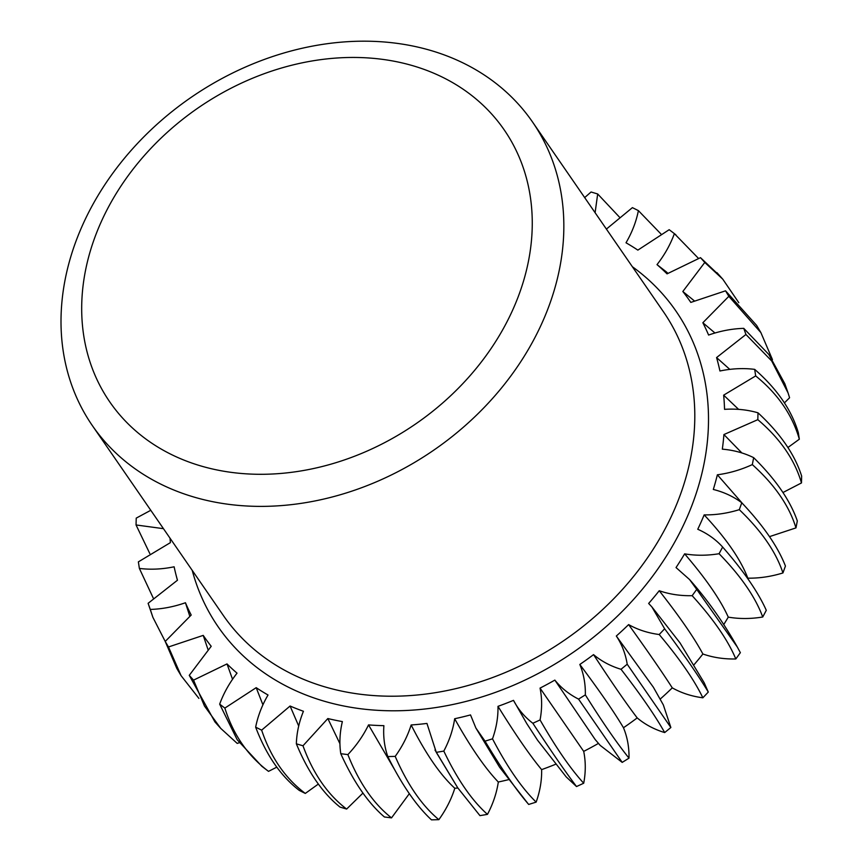<?xml version="1.0" encoding="UTF-8"?>
<svg xmlns="http://www.w3.org/2000/svg" width="863" height="863" viewBox="0 0 863 863"><rect width="100%" height="100%" fill="white"/><g stroke="black" fill="none" stroke-linecap="round" stroke-linejoin="round"><path stroke-width="1.29" d="M92.352 425.599A267.357 214.089 -34.6 0 1 120.345 163.312A267.357 214.089 -34.6 0 1 395.459 43.15A267.357 214.089 145.4 0 1 532.503 121.963A267.357 214.089 145.4 0 1 504.499 384.251A267.357 214.089 145.4 0 1 229.396 504.424A267.357 214.089 -34.6 0 1 92.352 425.599L223.312 615.438A267.357 214.089 -34.6 0 0 360.356 694.251A267.357 214.089 145.4 0 0 635.459 574.089A267.357 214.089 145.4 0 0 663.464 311.802L532.503 121.963M381.37 59.213A239.58 191.834 -34.6 0 0 94.326 238.835A239.58 191.834 -34.6 0 0 232.568 472.536A239.58 191.834 145.4 0 0 519.623 292.913A239.58 191.834 145.4 0 0 381.37 59.213M595.103 212.719L597.681 193.97L591.058 191.996L584.672 197.595M170.022 538.188A295.222 236.397 -34.6 0 0 170.399 542.633L138.371 561.867L139.375 568.426C150.637 569.807 162.212 569.267 174.121 566.797A295.222 236.397 -34.6 0 0 175.491 572.773A295.222 236.397 -34.6 0 0 177.476 580.216L148.112 603.313L150.281 609.429C162.007 609.084 173.733 606.851 185.448 602.741A295.222 236.397 -34.6 0 0 191.198 615.049L165.221 641.446L168.49 646.97L203.226 635.384A295.222 236.397 -34.6 0 0 211.208 646.29L189.267 675.341L193.549 680.13L227.001 663.927A295.222 236.397 -34.6 0 0 237.034 673.162C229.429 682.903 223.646 693.226 219.666 704.143L224.865 708.081L256.192 687.671A295.222 236.397 -34.6 0 0 268.026 695.006C261.953 705.427 257.832 716.15 255.653 727.164L261.64 730.152L290.087 706.02A295.222 236.397 -34.6 0 0 303.431 711.274C299.03 722.126 296.678 732.978 296.354 743.82L302.989 745.783L327.843 718.545A295.222 236.397 -34.6 0 0 342.374 721.587C339.752 732.601 339.224 743.302 340.777 753.701L347.875 754.607C356.441 745.492 363.334 735.6 368.533 724.909A295.222 236.397 -34.6 0 0 383.884 725.664C383.118 736.571 384.423 746.873 387.8 756.571L395.2 756.387C402.374 746.419 407.692 735.945 411.155 724.974A295.222 236.397 -34.6 0 0 426.948 723.431L436.29 752.363L443.809 751.09C449.407 740.508 453.032 729.72 454.661 718.739A295.222 236.397 -34.6 0 0 470.518 714.92L475.891 728.038L485.038 741.166L492.503 738.836C496.387 727.908 498.21 717.077 497.983 706.344A295.222 236.397 -34.6 0 0 513.496 700.357C518.21 709.364 524.672 717.002 532.859 723.27L540.065 719.947C542.137 708.933 542.137 698.318 540.044 688.102A295.222 236.397 -34.6 0 0 554.844 680.098C561.209 687.994 569.116 694.337 578.566 699.116L585.341 694.877C585.556 684.046 583.712 673.917 579.817 664.467A295.222 236.397 -34.6 0 0 593.539 654.629C601.403 661.231 610.562 666.117 621.026 669.289L627.207 664.23C625.556 653.863 621.932 644.456 616.322 636.02A295.222 236.397 -34.6 0 0 628.62 624.596C637.789 629.742 647.984 633.043 659.203 634.521L664.639 628.782L651.867 606.894L648.652 603.453A295.222 236.397 -34.6 0 0 659.235 590.724C669.483 594.283 680.454 595.934 692.158 595.686L696.721 589.397L689.58 579.558L676.031 567.563A295.222 236.397 -34.6 0 0 684.629 553.852C695.686 555.729 707.175 555.686 719.073 553.722L722.644 547.045C715.815 539.504 707.531 533.571 697.757 529.256A295.222 236.397 -34.6 0 0 704.165 514.887C715.783 515.049 727.487 513.312 739.3 509.666L741.781 502.762C733.518 496.57 724.025 492.137 713.313 489.461A295.222 236.397 -34.6 0 0 717.369 474.79C729.257 473.226 740.907 469.839 752.32 464.607L753.658 457.66C744.154 452.967 733.712 450.13 722.32 449.159A295.222 236.397 -34.6 0 0 723.917 434.553L757.822 419.666L757.994 412.816C747.487 409.742 736.333 408.587 724.542 409.342A295.222 236.397 -34.6 0 0 723.647 395.157L755.675 375.923L754.672 369.364C743.41 367.983 731.835 368.523 719.925 370.993A295.222 236.397 -34.6 0 0 716.57 357.573L745.934 334.477L743.766 328.361C732.04 328.706 720.314 330.939 708.599 335.049A295.222 236.397 -34.6 0 0 702.849 322.74L728.825 296.333L725.556 290.82L690.821 302.406A295.222 236.397 -34.6 0 0 682.827 291.5L704.78 262.449L700.486 257.659L667.045 273.862A295.222 236.397 -34.6 0 0 657.013 264.628C664.607 254.887 670.4 244.553 674.381 233.636L669.181 229.698L637.854 250.119A295.222 236.397 -34.6 0 0 626.009 242.783C632.094 232.363 636.214 221.64 638.393 210.626L632.406 207.638L606.398 229.083M513.496 700.357L526.797 723.647L537.52 740.163L566.193 776.894L576.516 786.549L583.712 783.226C585.794 772.212 585.783 761.598 583.701 751.382L540.044 688.102M150.777 510.292L136.225 518.124L136.052 524.963L163.452 528.674M657.013 264.628L665.945 271.565A302.115 302.115 0 0 1 667.919 273.28M682.827 291.5L694.208 300.756M702.849 322.74L714.963 332.999M716.57 357.573L729.807 369.375M723.647 395.157L738.609 409.364M723.917 434.553L741.846 452.924M717.369 474.79L742.59 503.625M704.165 514.887C726.247 538.544 740.799 559.634 747.811 578.167A295.222 236.397 145.4 0 1 747.671 578.523M684.629 553.852C705.923 578.674 720.476 599.763 728.275 617.131A295.222 236.397 145.4 0 1 723.755 624.532M659.235 590.724C679.591 616.614 694.143 637.703 702.892 654.003A295.222 236.397 145.4 0 1 694.025 664.737M628.62 624.596C647.886 651.446 662.439 672.536 672.277 687.865A295.222 236.397 145.4 0 1 660.184 699.106M593.539 654.629C611.597 682.299 626.15 703.388 637.196 717.908C645.049 724.51 654.219 729.397 664.683 732.568L670.864 727.509L663.323 704.888L653.377 687.239L616.322 636.02M637.196 717.908A295.222 236.397 145.4 0 1 623.474 727.746C614.143 711.997 599.591 690.896 579.817 664.467M598.458 743.399A295.222 236.397 145.4 0 1 583.701 751.382M554.844 680.098L595.179 739.537L600.173 745.373L622.212 762.396L628.998 758.145C629.213 747.326 627.369 737.196 623.474 727.746M555.578 764.284A295.222 236.397 145.4 0 1 541.63 769.623C529.893 755.481 515.34 734.381 497.983 706.344M508.523 779.656A295.222 236.397 145.4 0 1 498.318 782.018C485.243 768.426 470.691 747.336 454.661 718.739M457.875 788.016A295.222 236.397 145.4 0 1 454.812 788.253C440.367 775.039 425.826 753.949 411.155 724.974M394.79 769.947L368.533 724.909M339.925 743.712L327.843 718.545M298.706 726.042L290.087 706.02M262.924 704.834L256.192 687.671M232.546 679.289L227.001 663.927M208.005 649.559L203.226 635.384M189.763 616.15L185.448 602.741M193.549 680.13L204.488 706.053L220.745 728.404L237.206 743.41L239.288 742.73M219.666 704.143L237.196 739.742L261.802 766.258L268.512 771.36L276.796 767.153M255.653 727.164C266.236 755.082 280.788 776.171 299.31 790.443L305.297 793.431L318.361 784.057M296.354 743.82C308.037 772.018 322.589 793.108 340.011 807.088L346.635 809.063L362.956 793.075M340.777 753.701C353.614 782.007 368.167 803.097 384.423 816.981L391.522 817.876L409.332 793.669M387.8 756.571C401.856 784.801 416.408 805.891 431.457 819.85L438.857 819.667C446.031 809.699 451.349 799.224 454.812 788.253M436.29 752.363L457.757 787.843L479.947 815.643L487.466 814.37C493.064 803.787 496.678 793 498.318 782.018M475.891 728.038L499.537 767.142L528.188 803.863L528.695 804.445L536.15 802.115C540.033 791.188 541.867 780.357 541.63 769.623M672.277 687.865C681.446 693.021 691.63 696.322 702.86 697.8L708.296 692.061L704.154 682.709L680.022 642.903L651.867 606.894M702.892 654.003C713.129 657.563 724.1 659.213 735.815 658.965L740.368 652.676L737.336 647.056L696.721 589.397M728.275 617.131C739.343 619.008 750.832 618.965 762.73 617.002L766.29 610.324C758.135 592.061 743.582 570.961 722.644 547.045M747.811 578.167C759.429 578.329 771.144 576.592 782.946 572.946L785.438 566.042C777.897 546.711 763.345 525.621 741.781 502.762M769.494 536.635L795.977 527.886L797.315 520.928C790.228 500.486 775.675 479.386 753.658 457.66M782.946 492.525L801.479 482.935L801.651 476.096C794.812 454.51 780.271 433.42 757.994 412.816M787.908 447.519L799.332 439.202L798.318 432.643C791.565 409.936 777.013 388.846 754.672 369.364M784.413 402.892L789.58 397.757L788.048 392.881L771.684 360.95L745.934 334.477M772.461 359.623L760.886 332.611L728.825 296.333M149.795 553.55L136.052 524.963M153.29 598.178L139.375 568.426M198.911 698.404L181.079 675.664L176.818 668.458L165.221 641.446L152.891 617.347L148.112 603.313M152.891 617.347L150.281 609.429M181.079 675.664L168.49 646.97M220.745 728.404L214.909 721.889L189.267 675.341M268.512 771.36C247.746 755.708 233.193 734.607 224.865 708.081M305.297 793.431C285.329 778.448 270.788 757.358 261.64 730.152M346.635 809.063C327.627 794.607 313.075 773.518 302.989 745.783M391.522 817.876C373.571 803.787 359.019 782.687 347.875 754.607M438.857 819.667C422.039 805.751 407.487 784.661 395.2 756.387M487.466 814.37C471.834 800.465 457.293 779.375 443.809 751.09M528.695 804.445C516.074 789.828 501.532 768.728 485.038 741.166M536.15 802.115C521.748 788.059 507.196 766.959 492.503 738.836M576.516 786.549C565.049 771.349 550.497 750.26 532.859 723.27M583.712 783.226C570.529 768.825 555.977 747.736 540.065 719.947M622.212 762.396L578.566 699.116M628.998 758.145C616.991 743.248 602.439 722.158 585.341 694.877M664.683 732.568C655.276 715.794 640.724 694.704 621.026 669.289M670.864 727.509L627.207 664.23M702.86 697.8C694.305 680.076 679.764 658.976 659.203 634.521M708.296 692.061C698.447 675.707 683.895 654.618 664.639 628.782M735.815 658.965C727.973 640.195 713.421 619.105 692.158 595.686M762.73 617.002C755.427 597.131 740.875 576.042 719.073 553.722M782.946 572.946C776.01 551.953 761.457 530.864 739.3 509.666M795.977 527.886C789.203 505.772 774.65 484.682 752.32 464.607M801.479 482.935C794.694 459.72 780.141 438.62 757.822 419.666M799.332 439.202C792.331 414.93 777.779 393.83 755.675 375.923M788.048 392.881L784.812 383.722L768.825 354.456L743.766 328.361M760.886 332.611L756.624 325.394L725.556 290.82M738.782 302.665L722.784 279.181L704.78 262.449M719.925 276.009L700.486 257.659M698.415 258.328L674.381 233.636M660.896 233.916L638.393 210.626M619.343 217.001L597.681 193.97M192.222 570.367A278.059 222.643 -34.6 0 0 360.669 708.75A278.059 222.643 145.4 0 0 668.253 553.151A278.059 222.643 145.4 0 0 632.374 266.732M175.491 572.773A302.115 302.115 0 0 0 177.433 580.238M457.757 787.843L434.984 750.033M689.58 579.558C707.725 600.13 723.636 622.633 737.336 647.056M716.948 272.665L722.784 279.181M671.382 231.338L675.891 234.801"/></g></svg>

